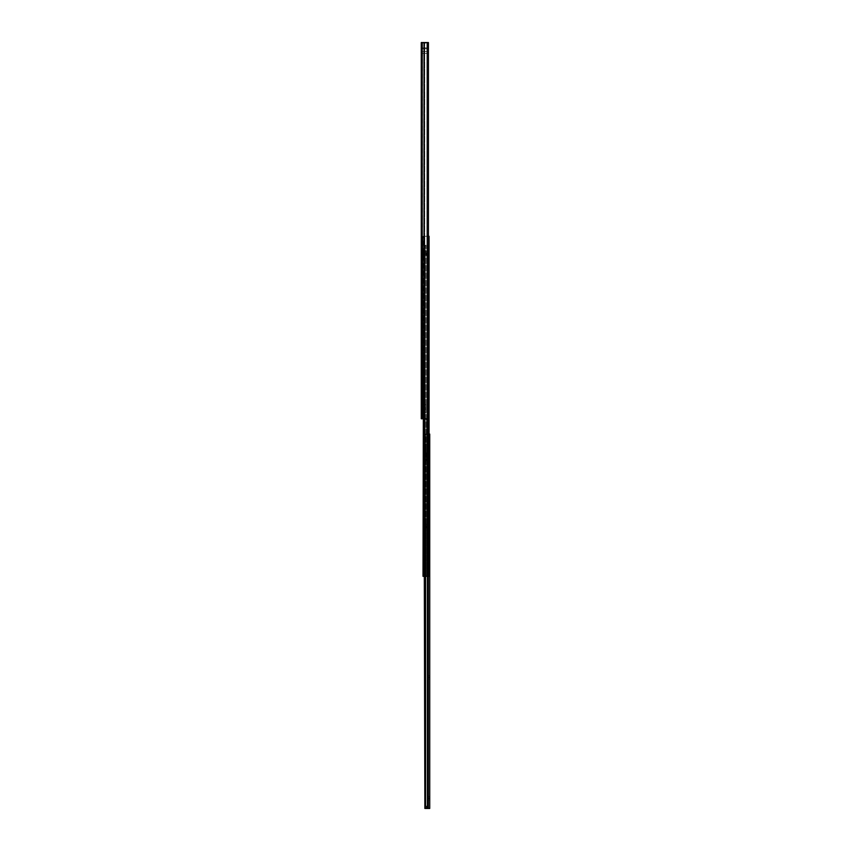 <?xml version="1.0" encoding="UTF-8"?>
<svg xmlns="http://www.w3.org/2000/svg" width="851" height="851" viewBox="0 0 851 851"><rect width="100%" height="100%" fill="white"/><g stroke="black" fill="none" stroke-linecap="round" stroke-linejoin="round"><path stroke-width="0.64" stroke-dasharray="4.25 3.19" d="M422.33 410.342L422.33 408.884L421.266 408.884L421.266 410.342L422.33 410.342L421.266 410.342L421.266 407.012L421.266 408.884L422.33 408.884L422.33 410.235L422.33 407.012L422.33 410.342M422.33 175.2L422.33 173.742L421.266 173.742L421.266 175.2L422.33 175.2L421.266 175.2L421.266 171.87L421.266 173.742L422.33 173.742L422.33 175.168L422.33 171.87L422.33 175.2M422.33 289.457L422.33 288L421.266 288L421.266 289.457L422.33 289.457L421.266 289.457L421.266 286.032L421.266 289.351L421.266 288L422.33 288L422.33 286.032L422.33 289.457M422.33 401.938L422.33 400.481L421.266 400.481L421.266 401.938L422.33 401.938L421.266 401.938L421.266 398.598L421.266 401.906L421.266 400.481L422.33 400.481L422.33 398.598L422.33 401.938M422.33 67.708L422.33 66.25L421.266 66.25L421.266 67.708L422.33 67.708L421.266 67.708L421.266 64.368L421.266 66.25L422.33 66.25L422.33 67.676L422.33 64.368L422.33 66.25L421.266 65.825L422.33 65.825L422.33 64.368L422.33 65.825L421.266 65.825L421.266 64.368L421.266 66.25L422.33 66.25L422.33 67.708M422.33 47.911L422.33 418.777L422.33 42.55L422.33 53.39L422.33 47.911L427.617 47.911L427.617 48.762L422.33 48.762L422.33 47.911L422.33 51.517L427.617 51.517L427.617 48.762L422.33 48.762L427.617 48.762L427.617 53.39L422.33 53.39L422.33 51.517L427.617 51.517L422.33 51.517L422.33 53.39L427.617 53.39L422.33 53.39L427.617 53.39L427.617 51.517L422.33 51.517L422.33 48.762L427.617 48.762L427.617 47.911L422.33 47.911L427.617 47.911L427.617 43.082L422.33 43.082L422.33 47.911L422.33 42.55L428.415 42.55L427.532 42.55L427.532 418.777L424.032 418.777L424.032 42.55L422.213 42.55L422.213 418.777L421.266 418.777L421.266 42.55L422.213 42.55L422.213 418.777L424.032 418.777L424.032 42.55L427.532 42.55L427.532 418.777L428.415 418.777L428.415 42.55L428.415 418.777L427.776 418.777L427.776 42.55L427.776 418.777L426.883 418.777L426.883 42.55L426.883 418.777L424.723 418.777L424.723 42.55L424.723 418.777L422.511 418.777L422.511 42.55L422.33 418.777L422.33 42.55L422.33 418.777L422.33 42.55L427.617 42.55L422.33 42.55L427.617 42.55L422.33 42.55L427.617 43.082L427.617 47.911L422.33 47.911M428.585 236.27L424.84 236.27L424.84 418.777L421.266 418.777L421.266 42.55L428.415 42.55L422.511 42.55L422.511 418.777L424.723 418.777L424.723 42.55L424.723 418.777L426.883 418.777L426.883 42.55L426.883 418.777L427.776 418.777L427.776 42.55L427.776 418.777L428.415 418.777L422.33 418.777L425.787 418.777L424.84 418.777L424.309 236.27L429.085 236.27L428.266 236.27L428.266 576.318L428.266 236.27L428.266 576.318L427.436 576.318L427.436 236.27L428.266 236.27L424.362 236.27L424.362 576.318L427.436 576.318L427.436 236.27L427.436 576.318L424.202 576.318L424.202 236.27L423.841 576.318L423.841 236.27L423.011 236.27L424.202 236.27L423.841 576.318L423.841 236.27L423.841 576.318L423.841 245.269L423.947 576.318L425.085 576.318L425.085 245.269L426.011 245.269L426.011 576.318L425.085 576.318L426.011 576.318L426.011 245.269L425.085 245.269L425.085 576.318L425.085 245.269L423.947 245.269L425.085 245.269L425.085 576.318L423.947 576.318L423.947 245.269L423.841 576.318L423.841 236.27L423.841 576.318L424.202 236.27L424.202 576.318L424.362 236.27L427.436 236.27L427.436 576.318L428.213 576.318L428.213 236.27L428.266 576.318L428.266 236.27L428.266 576.318L428.266 236.27L428.266 576.318L429.085 576.318L429.085 236.27L429.085 576.318L428.351 576.318L428.351 236.27L424.84 236.27L426.925 236.27L426.925 418.777L426.925 236.27L428.351 236.27L428.351 418.777L428.351 236.27L427.276 236.27L427.276 576.318L427.042 236.27L424.309 236.27L424.309 418.777L424.053 236.27L424.84 236.27L424.84 576.318L424.309 236.27L424.84 576.318L427.042 576.318L427.042 236.27L427.276 576.318L428.351 576.318L428.351 236.27L429.085 236.27L429.085 576.318L429.085 236.27L429.085 576.318L428.266 576.318L428.266 236.27L429.085 236.27L429.085 576.318L424.319 576.318L424.309 236.27L423.415 236.27L423.415 418.777L423.011 236.27L424.053 236.27L424.053 576.318L423.415 576.318L423.83 236.27L423.011 236.27L423.011 576.318L423.011 236.291L423.011 245.248L424.479 245.269L424.479 576.318L423.011 576.318L423.011 245.269L423.011 576.318L425.181 576.318L425.181 245.269L425.181 576.318L425.032 245.269L424.479 245.269L424.479 576.318L424.479 245.269L425.032 245.269L425.032 576.318L424.479 576.318L424.479 245.269L423.011 245.269L423.011 576.318L423.011 236.27L423.415 576.318L425.181 576.318L425.181 527.971L425.181 576.318L423.245 576.318L426.011 576.318L426.011 527.971L426.011 576.318L423.841 576.318L429.085 576.318L424.84 576.318L424.862 434.074L425.149 576.318L425.149 434.074L425.021 576.318L425.021 434.074L424.862 576.318L424.053 576.318L424.053 236.27L428.415 236.27M428.415 42.55L422.373 42.55L428.415 42.55M427.617 47.911L427.617 53.39L427.617 47.911M422.33 65.825L421.266 66.25L422.33 65.825M422.33 400.055L421.266 400.481L422.33 400.055L421.266 400.055L422.33 400.055L422.33 398.598L422.33 400.055L421.266 400.055L421.266 398.598L421.266 400.481L422.33 400.055M422.33 287.489L421.266 288L422.33 287.489L421.266 287.489L422.33 287.489L422.33 286.032L422.33 287.489L421.266 287.489L421.266 286.032L421.266 288L422.33 287.489M422.33 173.317L421.266 173.742L422.33 173.317L421.266 173.317L422.33 173.317L422.33 171.87L422.33 173.317L421.266 173.317L421.266 171.87L421.266 173.742L422.33 173.317M422.33 408.469L421.266 408.884L422.33 408.469L421.266 408.469L422.33 408.469L422.33 407.012L422.33 408.469L421.266 408.469L421.266 407.012L421.266 408.884L422.33 408.469M424.521 524.269L423.202 524.269L423.202 527.971L424.521 527.971L424.521 524.269L424.521 527.971L423.202 527.971L423.202 524.269L423.202 527.971L423.202 524.269L424.521 524.269M426.638 255.321L427.968 255.321L427.968 251.619L426.638 251.619L426.638 255.321L426.638 251.619L427.968 251.619L427.968 255.321L425.872 255.321L425.872 251.619L427.968 251.619L425.872 251.619L425.872 255.321L427.968 255.321L427.968 251.619L425.872 251.619L426.011 245.269L425.872 251.619L427.968 251.619L427.968 255.321L425.872 255.321L427.968 255.321L427.968 251.619L427.968 255.321L426.638 255.321M426.011 449.647L426.011 444.999L426.011 449.647L426.011 448.328L425.16 448.328L425.16 449.647L426.011 449.647L425.16 449.647L426.011 449.647L426.011 452.987L426.011 449.647L425.16 449.647L425.181 524.269L425.181 410.299L425.16 448.328L426.011 448.328L425.16 448.328L426.011 448.328L426.011 444.999L426.011 449.647M426.011 408.012L426.011 412.671L426.011 408.012L425.16 408.012L425.16 409.342L426.011 409.342L426.011 408.012L425.16 408.012L425.181 255.321L425.16 408.012L426.011 408.012L426.011 404.682L426.011 409.342L425.16 409.342L426.011 409.342L426.011 412.671L426.011 409.342L425.16 409.342L425.181 412.671L425.16 408.012L426.011 408.012M427.447 418.777L427.447 236.27L427.447 418.777M424.053 418.777L424.053 236.27L424.053 418.777M425.181 245.269L425.181 251.619L425.181 245.269M423.841 245.269L426.011 245.269L423.011 245.269L425.032 245.269L423.011 245.269L423.841 245.269L423.011 245.269L423.841 245.003L423.841 236.535L423.011 236.535L423.011 245.003L423.011 236.535L423.841 236.535L423.841 245.003L423.011 245.003L423.841 245.269M423.011 236.27L423.841 236.535L423.011 236.27M423.202 251.619L423.202 255.321L423.202 251.619L424.521 251.619L423.202 251.619L423.202 255.321L423.202 251.619L423.202 255.321L424.521 255.321L423.202 255.321L423.202 251.619L425.181 251.619L423.202 251.619L425.043 251.619L425.043 255.321L423.202 255.321L425.181 255.321L423.202 255.321L423.202 251.619L423.202 255.321L425.043 255.321L425.043 251.619L423.202 251.619M427.968 251.619L427.968 255.321L427.968 251.619M423.202 527.971L423.202 524.269L423.202 527.971L425.043 527.971L423.202 527.971L423.202 524.269L425.181 524.269L423.202 524.269L425.043 524.269L425.181 527.971L423.202 527.971L425.043 527.971L425.043 524.269L423.202 524.269L423.202 527.971M425.872 527.971L425.872 524.269L427.968 524.269L427.968 527.971L425.872 527.971L427.968 527.971L427.968 524.269L425.872 524.269L425.872 527.971L427.968 527.971L425.872 527.971M427.968 524.269L425.872 524.269L427.968 524.269L427.968 527.971L426.638 527.971L427.968 527.971L427.968 524.269L426.638 524.269L427.968 524.269L427.968 527.971L427.968 524.269M429.734 679.077L429.734 677.63L428.67 677.63L428.67 679.077L429.734 679.077L428.67 679.077L428.67 677.205L429.734 677.63L429.734 675.747L429.734 677.205L428.67 677.205L428.67 675.747L428.67 677.205L429.734 677.205L429.734 675.747L429.734 677.205L428.67 677.205L428.67 675.747L428.67 677.63L429.734 677.63L429.734 679.077M429.734 571.585L429.734 570.127L428.67 570.127L428.67 571.585L429.734 571.585L428.67 571.585L428.67 568.255L428.67 570.127L429.734 570.127L429.734 571.553L429.734 568.255L429.734 570.127L428.67 569.713L429.734 569.713L429.734 568.255L429.734 569.713L428.67 569.713L428.67 568.255L428.67 570.127L429.734 570.127L429.734 571.585M429.734 450.658L429.734 449.2L428.67 449.2L428.67 450.658L429.734 450.658L428.67 450.658L428.67 448.775L429.734 449.2L429.734 450.626L429.734 447.318L429.734 450.658M429.734 800.014L429.734 798.557L428.67 798.557L428.67 800.014L429.734 800.014L428.67 800.014L428.67 798.132L429.734 798.557L429.734 796.674L429.734 798.132L428.67 798.132L428.67 796.674L428.67 798.132L429.734 798.132L429.734 796.674L429.734 798.132L428.67 798.132L428.67 796.674L428.67 798.557L429.734 798.557L429.734 800.014M428.67 808.45L428.67 434.074L428.67 808.45L428.67 434.074L428.032 434.074L428.032 808.45L424.862 808.45L424.862 434.074L428.032 434.074L428.032 808.45L428.67 808.45L428.096 808.45L428.096 434.074L428.67 434.074L428.67 808.45L426.553 808.45L428.67 808.45L428.67 806.067L426.553 806.067L428.67 806.067L426.553 806.067L426.553 808.45L427.234 808.45L427.245 434.074L425.479 434.074L425.149 808.45L425.149 434.074L425.479 808.45L427.245 808.45L427.245 434.074L429.734 434.074L429.734 808.45L427.245 808.45L428.127 808.45L428.096 434.074L424.862 434.074L424.862 808.45L424.862 434.074L424.862 808.45L429.734 808.45L429.734 434.074L425.021 434.074L425.021 808.45L424.862 434.074L424.862 808.45L424.862 434.074L427.415 434.074L427.415 576.318L427.415 434.074L424.862 434.074L425.149 808.45L428.67 808.45L426.553 808.45L426.553 806.067L428.67 806.067L428.67 808.45M428.67 448.775L428.67 447.318L428.67 448.775L429.734 449.2L428.67 449.2L429.734 448.775L428.67 448.775L428.67 447.318L428.67 449.2L429.734 449.2L429.734 447.318L429.734 448.775L428.67 448.775M428.67 452.849L428.67 460.785L428.67 452.849L426.287 452.849L428.67 452.849L426.287 452.849L426.287 460.785L428.67 460.785L428.67 452.849L428.67 460.785L426.287 460.785L428.67 460.785L426.287 460.785L426.287 452.849L428.67 452.849M425.564 576.318L425.564 434.074L425.564 576.318M424.862 808.45L426.394 808.45L424.862 808.45M426.553 806.067L426.553 808.45L426.553 806.067M429.734 798.132L428.67 798.557L429.734 798.132M429.734 569.713L428.67 570.127L429.734 569.713M429.734 677.205L428.67 677.63L429.734 677.205M426.287 452.849L426.287 460.785L426.287 452.849M421.266 64.368L422.33 64.368M421.266 398.598L422.33 398.598M421.266 286.032L422.33 286.032M421.266 171.87L422.33 171.87M421.266 407.012L422.33 407.012M426.011 412.671L425.181 412.671M425.181 404.682L426.011 404.682M426.011 452.987L425.181 452.987M425.181 444.999L426.011 444.999M424.521 251.619L424.521 255.321M426.638 527.971L426.638 524.269M428.67 796.674L429.734 796.674M428.67 447.318L429.734 447.318M428.67 568.255L429.734 568.255M428.67 675.747L429.734 675.747"/><path stroke-width="1.28" d="M427.585 418.777L427.585 42.55L424.032 42.55L424.032 418.777L427.585 418.777L427.585 42.55L428.415 42.55L428.415 418.777L428.415 42.55L424.032 42.55L424.032 418.777L422.213 418.777L422.213 42.55L424.032 42.55L421.266 42.55L421.266 418.777L422.213 418.777L422.213 42.55L421.266 42.55L421.266 418.777L427.585 418.777M428.415 236.27L429.085 236.27L429.085 576.318L428.351 576.318L428.351 418.777L428.351 576.318L429.085 576.318L429.085 236.27L428.351 236.27M428.351 576.318L427.447 576.318L427.447 418.777L426.925 576.318L428.351 576.318M426.925 418.777L426.925 576.318L424.84 576.318L424.84 418.777L424.309 576.318L424.862 808.45L424.862 576.318L426.925 576.318L426.925 418.777M424.309 418.777L424.309 576.318L424.053 418.777L424.053 576.318L423.415 576.318L424.309 576.318L424.309 418.777M423.415 418.777L423.011 576.318L423.415 418.777M428.968 434.074L429.734 434.074L429.734 808.45L427.415 808.45L427.415 576.318L427.415 808.45L425.564 808.45L425.564 576.318L425.149 808.45L429.734 808.45L429.734 434.074L429.085 434.074M425.149 576.318L424.862 808.45L425.149 576.318"/></g></svg>
